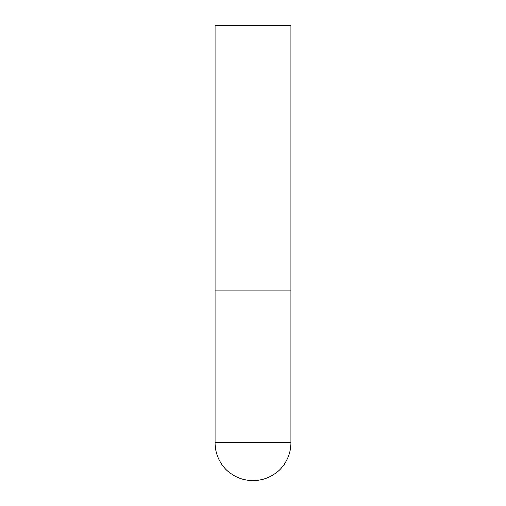 <?xml version="1.0" encoding="UTF-8"?>
<svg xmlns="http://www.w3.org/2000/svg" width="506" height="506" viewBox="0 0 506 506"><rect width="100%" height="100%" fill="white"/><g stroke="black" fill="none" stroke-linecap="round" stroke-linejoin="round"><path stroke-width="0.38" stroke-dasharray="2.53 1.9" d="M253 290.95L290.95 290.95L253 290.95M290.95 25.3L215.05 25.3M215.05 442.75L290.95 442.75"/><path stroke-width="0.76" d="M215.05 442.75A37.95 37.95 0 0 0 253 480.7A37.95 37.95 0 0 0 290.95 442.75L215.05 442.75L215.05 290.95L290.95 290.95L215.05 290.95L215.05 25.3L290.95 25.3L290.95 442.75"/></g></svg>
